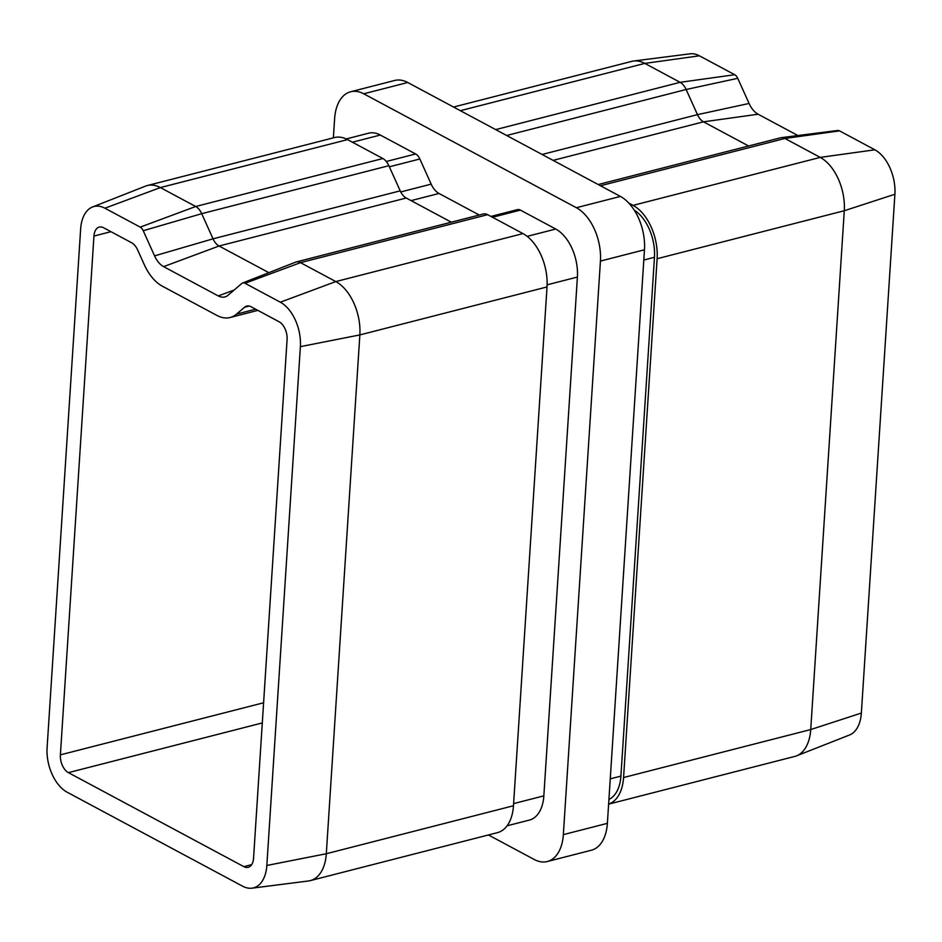 <?xml version="1.0" encoding="UTF-8"?>
<svg xmlns="http://www.w3.org/2000/svg" width="942" height="942" viewBox="0 0 942 942"><rect width="100%" height="100%" fill="white"/><g stroke="black" fill="none" stroke-linecap="round" stroke-linejoin="round"><path stroke-width="1.41" d="M453.561 107.035L631.729 61.371A42.472 25.328 75.6 0 1 633.577 61.018A42.472 25.328 75.6 0 1 644.799 63.397L680.112 82.319A14.154 8.443 75.6 0 1 686.129 89.502L697.469 114.641A14.154 8.443 -104.4 0 0 703.486 121.824L748.596 145.986M598.217 184.538L780.553 137.791A14.154 8.443 75.6 0 1 781.177 137.673A14.154 8.443 75.6 0 1 784.922 138.474L820.235 157.396A42.472 25.328 75.6 0 1 844.279 210.737L810.732 729.555A42.472 25.328 75.6 0 1 796.496 755.873A42.472 25.328 75.6 0 1 794.695 756.45L608.614 804.15M628.844 203.107L633.071 205.368A42.472 25.328 75.6 0 1 657.116 258.72L623.569 777.539A42.472 25.328 75.6 0 1 608.614 804.115M781.177 137.673L837.673 130.479A7.077 4.215 75.6 0 1 839.546 130.879L874.859 149.802A35.396 21.101 75.6 0 1 894.9 194.252L861.353 713.07A35.396 21.101 75.6 0 1 849.484 735.007L796.496 755.873M633.577 61.018L690.074 53.824A35.396 21.101 75.6 0 1 699.423 55.813L734.736 74.724A7.077 4.215 75.6 0 1 737.751 78.316L749.09 103.467A21.23 12.658 -104.4 0 0 758.11 114.229L797.909 135.542M253.539 858.35L287.086 339.544A14.154 8.443 -104.4 0 0 279.079 321.752L251.102 306.762A14.154 8.443 75.6 0 0 246.745 306.091A14.154 8.443 75.6 0 0 244.59 307.233L236.548 314.098A42.472 25.328 75.6 0 1 230.084 317.513A42.472 25.328 75.6 0 1 217.013 315.476L162.33 286.18A42.472 25.328 75.6 0 1 144.279 264.655L137.638 249.924A14.154 8.443 75.6 0 0 131.621 242.753L103.644 227.764A14.154 8.443 -104.4 0 0 99.287 227.081A14.154 8.443 -104.4 0 0 93.941 236.053L60.394 754.86A14.154 8.443 -104.4 0 0 68.413 772.64L243.837 866.64A14.154 8.443 -104.4 0 0 248.193 867.323A14.154 8.443 -104.4 0 0 253.539 858.35M547.302 861.53A42.472 25.328 -104.4 0 0 563.34 834.636L607.378 823.343A42.472 25.328 75.6 0 1 591.341 850.237L547.302 861.53A42.472 25.328 -104.4 0 1 534.232 859.493L488.439 834.965M563.34 834.636L600.431 261.075A42.472 25.328 -104.4 0 0 576.374 207.723L363.73 93.788A42.472 25.328 -104.4 0 0 350.66 91.763A42.472 25.328 -104.4 0 0 334.622 118.657L333.386 137.85M346.209 138.945L368.546 133.211A38.222 22.785 75.6 0 1 380.321 135.047L415.634 153.97A9.915 5.911 75.6 0 1 419.849 158.986L431.177 184.137A18.404 10.974 -104.4 0 0 439.007 193.463L479.254 215.035M490.923 216.425L517.382 209.642A9.915 5.911 75.6 0 1 520.431 210.113L555.745 229.036A38.222 22.785 75.6 0 1 577.399 277.054L543.84 795.86A38.222 22.785 75.6 0 1 529.416 820.07L507.079 825.804M607.378 823.343L644.469 249.783L600.431 261.075M350.66 91.763L394.698 80.47A42.472 25.328 75.6 0 1 407.768 82.507L363.73 93.788M576.374 207.723L620.413 196.431L407.768 82.507M620.413 196.431A42.472 25.328 75.6 0 1 644.469 249.783M242.541 283.036L295.541 262.17A14.154 8.443 75.6 0 1 296.129 261.97A14.154 8.443 75.6 0 1 300.498 262.653L335.811 281.576A42.472 25.328 75.6 0 1 359.856 334.916L326.309 853.735A42.472 25.328 75.6 0 1 310.271 880.629A42.472 25.328 75.6 0 1 308.423 880.982L251.926 888.176A35.396 21.101 75.6 0 1 242.577 886.187L67.141 792.198A35.396 21.101 75.6 0 1 47.1 747.748L80.647 228.93A35.396 21.101 75.6 0 1 92.516 206.993A35.396 21.101 75.6 0 1 104.903 208.206L140.217 227.128A7.077 4.215 75.6 0 1 143.231 230.719L154.57 255.871A21.23 12.658 -104.4 0 0 163.602 266.633L218.273 295.929A21.23 12.658 -104.4 0 0 225.715 296.648A21.23 12.658 -104.4 0 0 228.046 295.235L241.764 283.518A7.077 4.215 75.6 0 1 242.541 283.036A7.077 4.215 75.6 0 1 245.026 283.283L280.339 302.205A35.396 21.101 75.6 0 1 300.38 346.656L266.833 865.474A35.396 21.101 75.6 0 1 251.926 888.176M296.129 261.97L483.293 213.999A14.154 8.443 75.6 0 1 487.662 214.67L522.975 233.592A42.472 25.328 75.6 0 1 547.019 286.945L513.472 805.751A42.472 25.328 75.6 0 1 497.435 832.657L310.271 880.629M92.516 206.993L145.504 186.127A42.472 25.328 75.6 0 1 147.305 185.55A42.472 25.328 75.6 0 1 160.375 187.576L195.689 206.498A14.154 8.443 75.6 0 1 201.706 213.681L213.045 238.821A14.154 8.443 -104.4 0 0 219.062 246.003L268.859 272.674M147.305 185.55L334.469 137.567A42.472 25.328 75.6 0 1 347.539 139.604L382.852 158.527A14.154 8.443 75.6 0 1 388.869 165.698L400.209 190.849A14.154 8.443 -104.4 0 0 406.226 198.02L451.336 222.194M634.237 210.113A38.222 22.785 75.6 0 1 654.466 257.296L620.908 776.114A38.222 22.785 75.6 0 1 608.921 799.44M699.423 55.813L644.799 63.397L460.367 110.685M495.68 129.607L680.112 82.319L734.736 74.724M737.751 78.316L686.129 89.502L506.678 135.495M542.097 154.476L697.469 114.641L749.09 103.467M758.11 114.229L703.486 121.824L553.107 160.375M839.546 130.879L784.922 138.474L600.478 185.751M633.071 205.368L820.235 157.396L874.859 149.802M894.9 194.252L844.279 210.737L657.116 258.72M623.569 777.539L810.732 729.555L861.353 713.07M547.019 286.945L359.856 334.916L300.38 346.656M266.833 865.474L326.309 853.735L513.472 805.751M487.662 214.67L300.498 262.653L245.026 283.283M280.339 302.205L335.811 281.576L522.975 233.592M406.226 198.02L219.062 246.003L163.602 266.633M388.869 165.698L201.706 213.681L143.231 230.719M154.57 255.871L213.045 238.821L400.209 190.849M347.539 139.604L160.375 187.576L104.903 208.206M140.217 227.128L195.689 206.498L382.852 158.527M255.647 309.2L236.548 314.098M249.183 306.056L244.59 307.233M251.691 864.626L243.837 866.64M262.3 722.938L68.413 772.64M263.607 702.767L60.394 754.86M110.968 231.685L93.941 236.053M513.614 803.62L543.84 795.86M547.125 284.814L577.399 277.054M527.179 236.36L555.745 229.036M492.513 217.272L520.431 210.113M411.089 200.622L439.007 193.463M400.739 191.944L431.177 184.137M389.376 166.805L419.849 158.986M386.302 161.482L415.634 153.97M352.39 142.207L380.321 135.047M218.273 295.929L234.146 290.03M620.908 776.114L610.251 778.846M654.466 257.296L643.798 260.027M257.861 310.389L230.084 317.513"/></g></svg>

